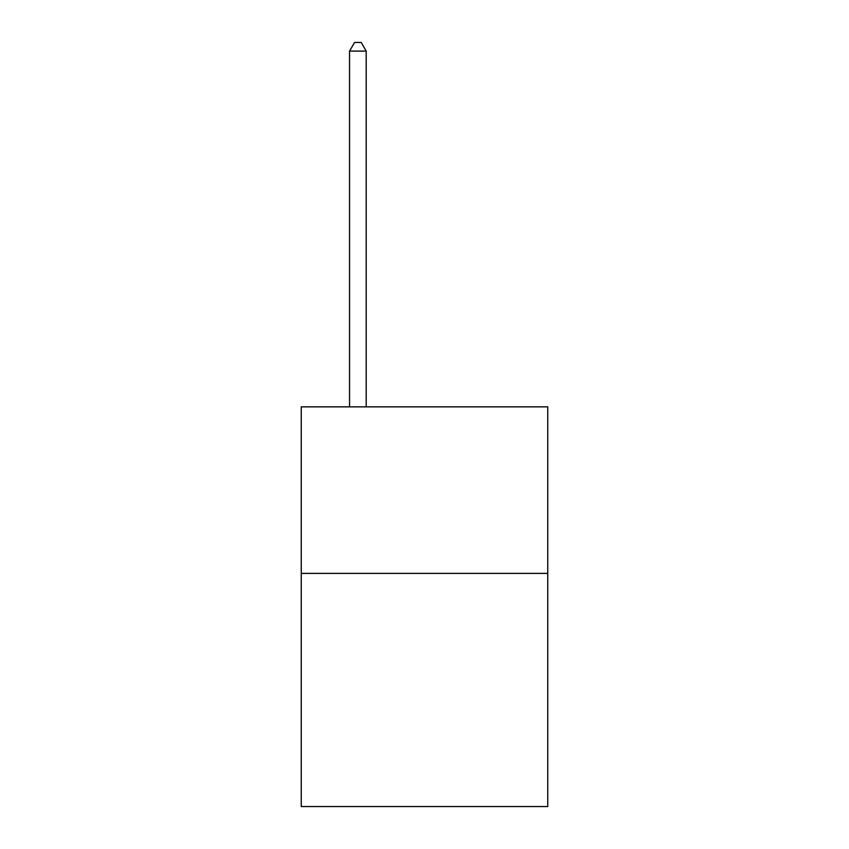 <?xml version="1.0" encoding="UTF-8"?>
<svg xmlns="http://www.w3.org/2000/svg" width="849" height="849" viewBox="0 0 849 849"><rect width="100%" height="100%" fill="white"/><g stroke="black" fill="none" stroke-linecap="round" stroke-linejoin="round"><path stroke-width="1.27" d="M547.743 573.393L547.743 806.55L301.257 806.55L301.257 406.851L547.743 406.851L547.743 573.393L301.257 573.393M366.206 406.851L366.206 51.11L349.555 51.11L349.555 406.851M349.555 51.11L354.553 42.45L361.218 42.45L366.206 51.11"/></g></svg>
